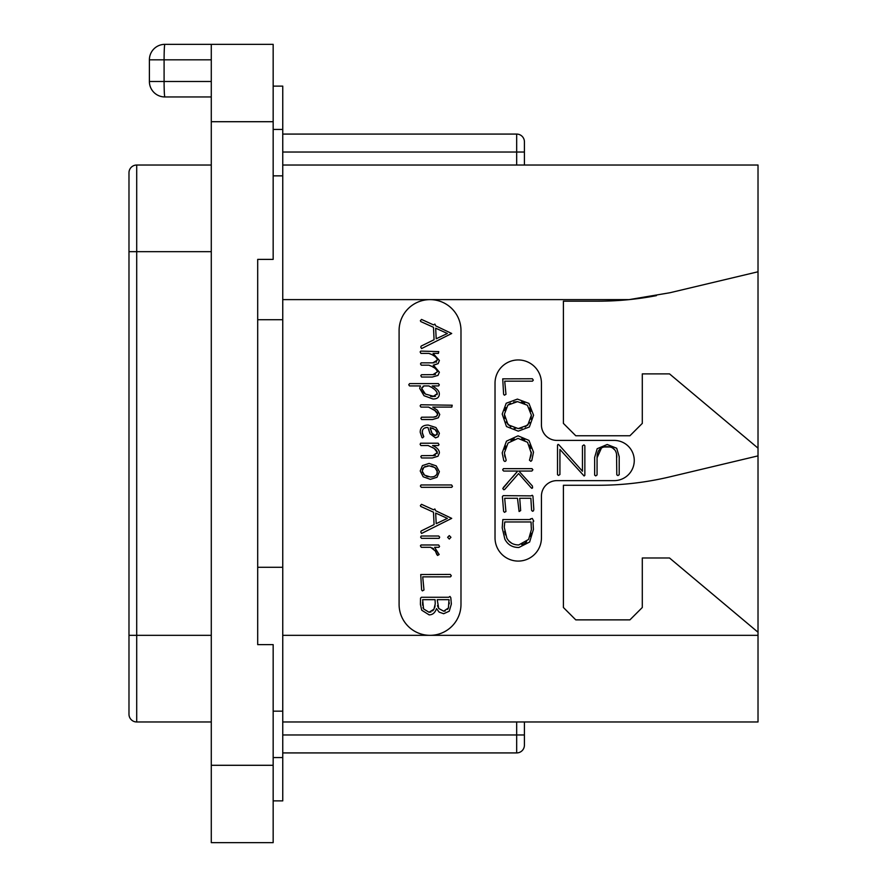 <?xml version="1.0" encoding="UTF-8"?>
<svg xmlns="http://www.w3.org/2000/svg" width="887" height="887" viewBox="0 0 887 887"><rect width="100%" height="100%" fill="white"/><g stroke="black" fill="none" stroke-linecap="round" stroke-linejoin="round"><path stroke-width="1.33" d="M211.283 44.35L273.163 44.35L273.163 121.707L211.283 121.707L211.283 44.35L164.871 44.35A15.467 15.467 0 0 0 149.393 59.817L211.283 59.817M211.283 121.707L211.283 842.65L273.163 842.65L273.163 765.293L211.283 765.293M164.871 96.949L211.283 96.949L164.871 96.949A15.467 0.776 -90 0 1 164.095 81.482L149.393 81.482A15.467 15.467 0 0 0 164.871 96.949A15.467 15.467 0 0 1 149.393 81.482L149.393 59.817M273.163 121.707L273.163 259.392L257.696 259.392L257.696 644.627L273.163 644.627L273.163 765.293M257.696 259.392L257.696 319.73L282.753 319.73L282.753 711.152L273.163 711.152M282.753 567.27L257.696 567.27L257.696 644.627M273.163 86.117L282.753 86.117L282.753 129.435L273.163 129.435M273.163 800.883L282.753 800.883L282.753 711.152M273.163 175.848L282.753 175.848L282.753 319.73M282.753 175.848L282.753 129.435M524.417 721.974L524.417 745.18A7.739 7.739 0 0 1 516.678 752.919L282.753 752.919M282.753 165.026L758.019 165.026L758.019 721.974L282.753 721.974M399.095 330.563A30.945 30.945 0 0 1 430.04 299.618A30.945 30.945 0 0 1 460.985 330.563L460.985 604.402A30.945 30.945 0 0 1 430.04 635.336A30.945 30.945 0 0 1 399.095 604.402L399.095 330.563M656.424 295.637A309.419 309.419 0 0 1 629.116 299.618L669.851 292.754L758.019 271.777M282.753 299.618L629.116 299.618A309.419 309.419 0 0 1 598.204 301.17L563.4 301.17L563.4 423.387L575.774 435.761L629.925 435.761L642.299 423.387L642.299 373.882L669.519 373.882L758.019 448.146M758.019 632.243L669.519 557.99L642.299 557.99L642.299 607.495L629.925 619.869L575.774 619.869L563.4 607.495L563.4 485.267L598.204 485.267A309.419 309.419 0 0 0 669.851 476.862L758.019 455.874M556.903 480.632A15.467 15.467 0 0 0 541.436 496.099L541.436 537.877A23.206 23.206 0 0 1 518.23 561.083A23.206 23.206 0 0 1 495.024 537.877L495.024 383.162A23.206 23.206 0 0 1 518.23 359.956A23.206 23.206 0 0 1 541.436 383.162L541.436 424.94A15.467 15.467 0 0 0 556.903 440.407L614.148 440.407A20.113 20.113 0 0 1 634.26 460.519A20.113 20.113 0 0 1 614.148 480.632L556.903 480.632M434.253 374.636L421.525 374.724L420.804 375.622L421.569 377.042L432.302 377.042L437.978 375.412L439.387 372.218L433.488 365.233L438.145 363.615L439.387 360.488L433.067 353.403L438.4 353.403L438.777 351.618L420.804 351.086L420.128 351.917L420.937 353.403L428.909 353.403L430.783 354.179M433.033 355.277L434.231 355.986M435.351 356.785L436.426 357.794M437.158 358.913L437.424 360.078L432.812 362.85L421.148 362.85L420.493 363.925L421.303 365.189L428.909 365.189L430.683 365.921M436.559 361.951L435.949 362.317M434.231 362.772L432.812 362.85M432.534 366.797L434.031 367.639M435.351 368.548L436.426 369.546M437.158 370.655L437.424 371.819L432.812 374.724M435.55 374.336L434.952 374.514M434.308 417.134L421.569 417.212L420.893 418.376L421.613 419.529L432.546 419.529L438.311 417.799L439.741 414.484L437.413 410.249L432.723 407.089L451.827 407.089L452.204 405.215L420.848 404.771L420.128 405.891L420.937 407.089L428.543 407.089L435.528 410.936M436.326 411.657L437.014 412.433M437.502 413.242L437.546 414.961M437.125 415.726L435.462 416.857M426.658 427.534L427.933 427.467L430.073 433.798L435.539 437.879L438.2 436.781L439.387 433.222L435.96 427.534L428.233 425.061C422.877 425.061 420.205 427.467 420.216 432.279L421.957 437.535L422.556 437.879L423.798 436.659L422.8 434.841M422.345 433.599L422.445 430.55M424.418 428.166L426.015 427.634M432.546 447.436L434.94 448.988M435.373 449.332L436.382 450.319M437.08 451.394L437.147 453.656M435.528 455.231L434.508 455.519M434.264 455.563L421.525 455.663L420.804 456.594L421.569 457.98L432.302 457.98L437.978 456.24L439.387 452.924C439.387 450.042 437.103 447.58 432.546 445.529L438.322 445.529L439.043 444.686L438.145 443.212L420.582 443.212L420.128 444.332L420.893 445.529L428.144 445.529L434.131 448.412L437.335 452.514L432.812 455.663M432.335 547.978L433.754 548.92M436.67 553.155L437.557 555.462L439.165 554.519L434.597 547.301L438.888 547.301L439.564 546.403L438.621 544.984L421.059 544.984L420.405 545.815L421.303 547.301L430.705 547.301L436.06 551.636M439.387 372.218L433.2 365.189L438.145 363.615M428.909 365.189C433.854 366.852 436.692 369.059 437.424 371.819M428.909 353.403C433.865 355.077 436.703 357.295 437.424 360.078M421.569 348.58L451.705 333.49L435.672 325.828L434.863 324.088L433.532 324.897L421.525 319.431L420.36 320.717L420.782 321.571L433.488 327.303L434.076 339.721L421.236 346.041L420.76 347.061L421.569 348.58M436.193 338.779L435.672 328.19L447.392 333.49L436.193 338.779M433.022 399.006C437.224 399.006 439.32 397.254 439.32 393.75C439.32 391.2 436.947 388.584 432.213 385.923L438.621 385.923L439.32 384.847L438.4 383.605L409.583 383.605L408.752 384.77L409.517 385.923L420.449 385.923L419.684 388.351L423.997 395.702L433.022 399.006M434.32 396.5L425.438 394.072L421.702 388.484L423.975 385.923L428.787 385.923C433.743 388.173 436.57 390.746 437.269 393.617L432.934 396.6L430.539 396.345M425.438 394.072L424.008 392.941M423.875 392.819L422.7 391.477M421.946 389.992L421.835 387.597M422.999 386.288L423.975 385.923M428.787 385.923L430.594 386.887M432.634 388.107L434.053 389.105M435.218 390.069L436.271 391.2M437.003 392.398L437.091 394.704M435.539 396.19L434.697 396.434M428.543 407.089L434.552 410.182L437.679 414.063L436.437 416.358L433.022 417.212M423.531 436.016L422.201 432.346C422.367 428.986 424.274 427.368 427.933 427.467M435.362 435.517L432.058 433.421L430.206 427.623L434.974 429.474L437.38 433.133L435.362 435.517L434.175 435.273M433.044 434.541L431.104 431.758M430.472 429.818L430.206 427.623M431.914 428L433.477 428.609M434.974 429.474L436.26 430.55M437.091 431.781L437.269 434.087M437.247 434.186L436.914 434.863M430.383 479.357L437.003 477.284L439.387 471.662L436.216 465.875L429.086 463.424L422.434 465.597L420.216 470.986L423.166 476.762L430.383 479.357M430.383 476.995L424.563 475.144L422.201 471.075L423.886 467.294L429.175 465.83L434.818 467.527L437.38 471.64C437.18 475.321 434.841 477.117 430.383 476.995L432.69 476.818M428.199 476.785L426.27 476.164M424.563 475.144L423.276 473.935M422.467 472.571L422.201 471.075M422.389 469.556L422.944 468.325M423.886 467.294L425.339 466.451M427.146 465.974L429.175 465.83M431.226 466.019L433.089 466.584M434.818 467.527L436.204 468.724M437.08 470.11L437.08 473.625M436.171 475.166L434.685 476.219M421.303 487.318L451.738 487.318L452.47 486.342L451.572 484.956L421.059 484.956L420.36 486.032L421.303 487.318M421.569 533.464L451.705 518.374L435.672 510.724L434.863 508.972L433.532 509.781L421.525 504.315L420.36 505.601L420.782 506.455L433.488 512.187L434.076 524.605L421.236 530.925L420.76 531.956L421.569 533.464M436.193 523.663L435.672 513.085L447.392 518.374L436.193 523.663M449.299 539.063L450.94 537.311L449.299 535.604L447.636 537.311L449.299 539.063M421.525 538.342L439.132 538.342L439.697 537.134L438.666 536.014L421.258 536.014L420.626 537.134L421.525 538.342M435.029 550.173L436.87 554.697M422.378 590.886L423.975 590.01L422.722 576.849L450.452 576.849L451.306 575.818L450.363 574.443L420.737 574.532L421.613 589.944L422.378 590.886M429.131 614.868C432.634 614.868 435.085 612.773 436.482 608.593L439.154 612.141L443.655 613.715L449.243 611.221L451.35 604.025L450.796 597.638L449.953 596.463L448.744 597.273L421.392 597.273L420.538 598.126L420.405 604.357L421.724 610.212L429.131 614.868M443.7 611.198L438.688 608.449L437.247 599.679L449.01 599.679L448.412 607.983L443.7 611.198L445.207 610.999M429.042 612.274L423.565 608.892L422.633 599.679L435.085 599.679L435.229 603.958L433.931 609.225L429.042 612.274L430.993 611.941M437.956 607.018L437.524 605.511M449.01 599.679L449.11 600.566M449.232 602.705L449.254 603.825M448.412 607.983L447.58 609.38M423.565 608.892L422.999 607.462M422.578 605.145L422.622 602.184M435.085 605.899L434.641 607.639M433.931 609.225L432.634 610.921M616.554 454.188L616.798 474.833L617.917 475.554L619.204 474.7L619.204 456.639L616.687 448.245L607.207 444.498L597.184 448.711L594.656 457.359L594.656 475.133L595.742 475.898L597.062 474.966L597.062 457.814L601.497 447.902M603.903 447.004L609.979 446.981M612.473 447.88L615.024 450.186M504.958 457.005L504.537 454.998M504.803 449.265L506.011 446.039M510.967 440.429L514.249 438.91M521.611 438.821L524.738 440.107M529.65 445.074L530.936 448.334M530.293 457.725L529.45 460.165L530.836 461.329L531.812 460.475L533.519 452.148L528.974 440.418L518.019 435.827L506.466 441.161L502.208 452.869L503.772 460.652L504.858 461.462L505.723 461.085L506.167 460.209L504.393 452.869L508.063 443.023L518.019 438.389L527.532 442.28L531.346 453.445M531.213 454.709L530.659 456.783M507.774 482.661L502.752 488.571L503.783 489.757L504.681 489.469L518.607 473.569L531.003 487.628L531.856 488.36L532.599 487.872L532.388 485.998L518.873 471.052L531.856 471.052L532.887 469.788L531.989 468.658L503.384 468.658L502.663 469.899L503.65 471.052L517.753 471.052L512.553 477.184M533.83 509.526L532.932 496.055L532.233 495.268L530.958 495.877L503.195 495.656L502.408 496.598L503.605 511.378L504.459 512.32L505.923 511.533L504.681 498.283L517.487 498.283L519.106 511.511L520.658 510.59L519.727 498.283L530.87 498.283L531.601 510.291L532.444 511.245L533.409 510.923L533.83 509.526M597.062 457.814C597.029 450.485 600.333 446.771 606.985 446.682C613.549 446.749 616.82 450.286 616.798 457.315M557.524 445.086L557.524 474.7L558.566 475.421L559.93 474.523L559.93 449.421L584.089 475.986L584.855 475.31L584.855 445.729L583.934 444.875L582.449 445.895L582.449 471.219L558.965 444.897L558.111 444.365L557.524 445.086M504.37 395.203L505.967 394.327L504.725 381.166L532.444 381.166L533.298 380.135L532.366 378.76L502.729 378.849L503.605 394.26L504.37 395.203M518.252 431.149L529.362 426.991L533.564 415.205L528.94 403.408L517.409 399.095L506.211 403.252L502.208 414.052L506.466 426.536L518.252 431.149M518.241 428.587L508.063 424.762L504.393 414.229L507.863 405.104L517.553 401.634L527.388 405.226L531.38 415.205L527.776 425.139L518.241 428.587L522.022 428.199M515.613 428.421L514.205 428.155M510.79 426.858L506.045 421.946M504.803 418.42L504.393 414.229M504.792 410.603L505.967 407.577M507.863 405.104L510.48 403.197M513.717 402.022L517.553 401.634M521.401 402.055L524.66 403.263M529.583 407.965L530.914 411.269M531.38 415.205L530.969 419.174M529.75 422.5L525.204 427.035M531.38 452.148L529.883 458.723M517.753 471.052L503.35 487.484M518.873 547.501L529.628 542.012L533.431 529.373L532.976 521.988L533.741 521.135L532.3 518.44L530.348 518.95L530.437 519.56L502.84 519.56L502.208 527.843L504.847 539.13C507.697 544.707 512.376 547.501 518.873 547.501M518.74 544.951C513.251 544.928 509.282 542.633 506.832 538.065L504.282 527.344L504.77 521.966L531.003 521.966L531.38 529.617L528.585 539.44L518.74 544.951M514.87 544.496L513.595 544.108M511.644 543.199L508.994 541.081M505.446 534.872L504.581 531.324M504.282 527.344L504.37 525.658M504.537 523.862L504.77 521.966M531.003 521.966L531.191 524.261M531.346 527.388L531.38 529.617M531.058 533.187L530.127 536.424M526.634 541.857L524.405 543.543M524.106 543.709L521.733 544.596M282.753 134.081L516.678 134.081A7.739 7.739 0 0 1 524.417 141.82L524.417 165.026M516.678 721.974L516.678 734.968L524.417 734.968L524.417 745.18A7.739 7.739 0 0 1 516.678 752.919L516.678 734.968L282.753 734.968M211.283 721.974L136.709 721.974A7.739 7.739 0 0 1 128.981 714.246L128.981 172.754A7.739 7.739 0 0 1 136.709 165.026L211.283 165.026M211.283 81.482L164.095 81.482L164.095 59.817A15.467 0.776 -90 0 1 164.871 44.35M282.753 757.565L273.163 757.565M758.019 635.336L282.753 635.336M524.417 152.032L516.678 152.032L516.678 165.026M516.678 134.081L516.678 152.032L282.753 152.032M136.709 721.974L136.709 165.026M128.981 635.336L211.283 635.336M128.981 251.664L211.283 251.664"/></g></svg>
